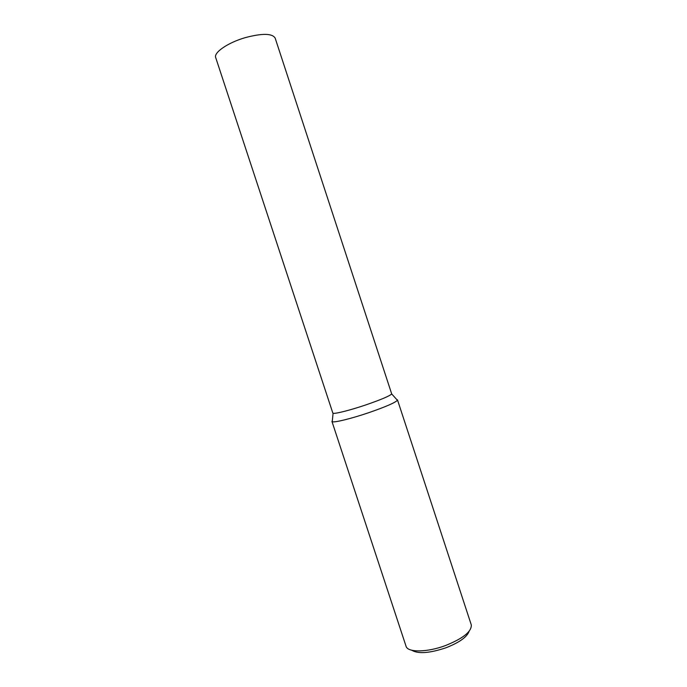 <?xml version="1.0" encoding="UTF-8"?>
<svg xmlns="http://www.w3.org/2000/svg" width="687" height="687" viewBox="0 0 687 687"><rect width="100%" height="100%" fill="white"/><g stroke="black" fill="none" stroke-linecap="round" stroke-linejoin="round"><path stroke-width="1.03" d="M332.345 420.693L331.95 421.449L406.086 646.373C407.838 652.616 427.116 652.452 445.477 645.557C463.107 638.446 471.711 631.568 471.299 624.93L397.49 399.903L396.725 399.525M331.95 421.449L332.242 421.706C334.122 422.823 351.409 418.598 368.91 412.629C385.613 406.833 395.111 402.719 397.412 400.281L397.49 399.903M411.711 650.228C418.082 654.067 429.461 653.26 445.854 647.815C459.259 642.56 466.988 637.081 469.058 631.37M332.817 413.024L333.083 413.239C334.801 414.098 350.301 410.191 365.991 404.858C380.967 399.679 389.546 396.047 391.71 393.96L275.143 38.051C272.189 33.311 262.228 33.174 245.276 37.63C227.938 42.611 213.494 52.59 215.701 57.588L332.817 413.024M333.083 413.239L332.242 421.706M391.71 393.96L397.412 400.281"/></g></svg>
